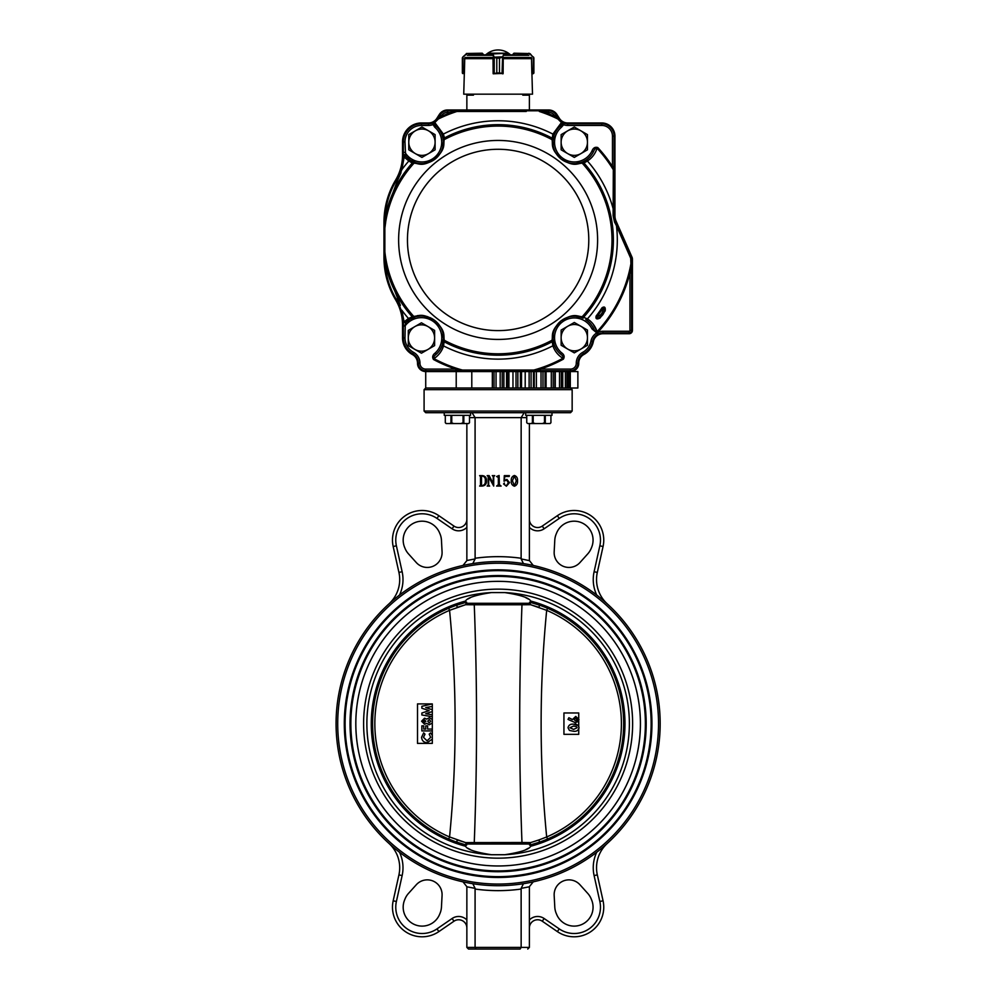 <?xml version="1.0" encoding="UTF-8"?>
<svg xmlns="http://www.w3.org/2000/svg" width="999" height="999" viewBox="0 0 999 999"><rect width="100%" height="100%" fill="white"/><g stroke="black" fill="none" stroke-linecap="round" stroke-linejoin="round"><path stroke-width="1.5" d="M424.088 389.66L424.088 411.051L572.152 411.051L572.152 389.66L424.088 389.66L425.724 388.012L456.218 388.012L425.724 388.012L425.724 371.566A8.229 8.229 0 0 1 417.507 363.261A9.878 9.878 0 0 0 412.375 354.508A18.919 18.919 0 0 1 402.535 337.912L402.535 325.025A49.363 49.363 0 0 0 395.579 299.762A82.268 82.268 0 0 1 383.978 257.655L383.978 222.228A82.268 82.268 0 0 1 395.579 180.12A49.363 49.363 0 0 0 402.535 154.857L402.535 141.883A18.919 18.919 0 0 1 421.453 122.964L428.509 122.964A9.878 9.878 0 0 0 436.838 118.382L439.273 114.548A9.878 9.878 0 0 1 447.602 109.965L548.638 109.965A9.878 9.878 0 0 1 556.967 114.548L559.403 118.382A9.878 9.878 0 0 0 567.732 122.964L601.773 122.964A13.162 13.162 0 0 1 614.934 136.126L614.934 215.772A13.162 13.162 0 0 0 616.058 221.104L631.992 257.13A4.933 4.933 0 0 1 632.417 259.128L632.417 330.432A3.297 3.297 0 0 1 629.12 333.728L603.009 333.728A9.878 9.878 0 0 0 593.344 341.646A18.919 18.919 0 0 1 583.866 354.508A9.878 9.878 0 0 0 578.733 363.261A8.229 8.229 0 0 1 570.516 371.566L425.724 371.566L425.724 370.741L540.422 370.741L540.422 369.093A135.901 135.901 0 0 0 563.374 359.153C564.822 356.755 564.185 354.595 561.45 352.672A19.743 19.743 0 0 1 562.162 322.103A19.743 19.743 0 0 1 591.97 328.883L596.828 332.917A12.338 12.338 0 0 0 590.921 341.159A16.459 16.459 0 0 1 582.692 352.347A12.338 12.338 0 0 0 576.273 363.286A5.757 5.757 0 0 1 570.516 369.093L540.422 369.093L533.516 370.741L570.516 370.741A7.405 7.405 0 0 0 577.909 363.274A10.689 10.689 0 0 1 583.478 353.783A18.094 18.094 0 0 0 592.532 341.483A10.689 10.689 0 0 1 598.339 333.978L597.627 332.492L596.828 332.917L597.652 334.34A10.689 10.689 -28 0 1 598.339 333.978A10.689 10.689 0 0 1 603.009 332.904L629.12 332.904A2.473 2.473 0 0 0 631.593 330.432L631.593 272.989L629.944 272.989L630.931 263.674A134.915 134.915 0 0 1 597.065 331.656C595.754 332.043 594.555 330.881 593.443 328.147A21.391 21.391 0 0 0 591.683 325.212L592.107 325.824M456.218 371.566L456.218 388.012L492.345 388.012L492.345 371.566M578.733 363.261L577.909 363.274A7.405 7.405 0 0 1 570.516 370.741L570.516 371.566L577.872 371.566L577.872 388.012L471.79 388.012L471.79 371.566M494.018 371.566L494.018 388.012L496.053 388.012L496.053 371.566M500.187 371.566L500.187 388.012L508.928 388.012L508.928 371.566M512.974 371.566L512.974 388.012L525.199 388.012L525.199 371.566M529.12 371.566L529.12 388.012L525.199 388.012M531.068 371.566L531.068 388.012L533.416 388.012L533.416 371.566M534.253 371.566L534.253 388.012L534.215 371.566M534.253 388.012L536.376 388.012L536.376 371.566M543.006 371.566L543.006 388.012L545.067 388.012L545.067 371.566M546.091 371.566L546.091 388.012M553.221 371.566L553.221 388.012L554.92 388.012L554.92 371.566M559.527 371.566L559.527 388.012L555.269 388.012L555.269 371.566M561.326 371.566L561.326 388.012L562.762 388.012L562.574 371.566M565.384 371.566L565.384 388.012L562.762 388.012L562.762 371.566M565.384 388.012L567.832 388.012L567.769 371.566M568.668 371.566L568.668 388.012L567.832 388.012L567.832 371.566M568.668 388.012L570.279 388.012L570.279 371.566L570.292 388.012M529.383 423.551L529.383 560.626L521.128 558.928L521.153 417.632L469.493 417.632M472.802 563.586L475.112 558.928L475.087 417.632L472.04 412.699M462.999 565.446L466.858 560.626L466.858 423.551M529.383 560.514L533.241 565.446M660.177 723.651A162.063 162.063 0 0 0 417.095 583.304A162.063 162.063 0 0 0 417.095 863.998A162.063 162.063 0 0 0 660.177 723.651M658.528 723.651A160.414 160.414 0 0 0 417.919 584.727A160.414 160.414 0 0 0 417.919 862.574A160.414 160.414 0 0 0 658.528 723.651M651.947 723.651A153.834 153.834 0 0 0 498.126 569.817A153.834 153.834 0 0 0 344.293 723.651A153.834 153.834 0 0 0 498.126 877.484A153.834 153.834 0 0 0 651.947 723.651M520.142 949.05L476.098 949.05L520.142 949.05L521.153 947.402L521.128 888.373L523.439 883.715M521.153 889.048A166.995 166.995 0 0 1 475.087 889.048L475.087 947.402L466.858 947.402L468.506 949.05L476.098 949.05L468.506 949.05L466.858 947.402L466.858 886.675L462.999 881.855M476.098 949.05L475.087 947.402L529.383 947.402L529.383 886.675L533.241 881.855M424.088 411.051L425.724 412.699L570.516 412.699L572.152 411.051M524.2 412.699L521.153 417.632L526.748 417.632M466.858 886.787L475.112 888.373L472.802 883.715M521.128 558.928L523.439 563.586M579.957 562.549L587.737 553.896A18.919 18.919 0 0 0 591.158 548.488L591.62 547.352A18.919 18.919 0 0 0 581.381 522.627A18.919 18.919 0 0 0 556.668 532.867L556.193 534.003A18.919 18.919 0 0 0 554.782 540.247L554.17 551.86A14.81 14.81 0 0 0 579.957 562.549M594.105 571.715L597.315 572.427A32.905 32.905 0 0 0 607.28 603.871A32.905 32.905 0 0 1 597.315 572.427L603.059 546.515A29.62 29.62 0 0 0 557.367 515.696L542.27 526.086L544.13 528.796L559.24 518.419A26.324 26.324 0 0 1 599.85 545.804L594.105 571.715A36.201 36.201 0 0 0 596.728 595.042M440.047 534.003L439.572 532.867A18.919 18.919 0 0 0 414.86 522.627A18.919 18.919 0 0 0 404.62 547.352L405.082 548.488A18.919 18.919 0 0 0 408.504 553.896L416.283 562.549A14.81 14.81 0 0 0 442.07 551.86L441.458 540.247A18.919 18.919 0 0 0 440.047 534.003M396.391 545.804L393.181 546.515A29.62 29.62 0 0 1 438.873 515.696L453.971 526.086L438.873 515.696A29.62 29.62 0 0 0 393.181 546.515L398.926 572.427L402.135 571.715L396.391 545.804A26.324 26.324 0 0 1 437 518.419L452.11 528.796A11.513 11.513 0 0 0 466.858 527.36M544.13 918.506L542.27 921.215A8.229 8.229 0 0 0 529.383 927.996A8.229 8.229 0 0 1 542.27 921.215L557.367 931.592A29.62 29.62 0 0 0 603.059 900.786L597.315 874.874L594.105 875.586L599.85 901.498A26.324 26.324 0 0 1 559.24 928.883L544.13 918.506A11.513 11.513 0 0 0 529.383 919.942M559.24 928.883L557.367 931.592A29.62 29.62 0 0 0 603.059 900.786A29.62 29.62 0 0 1 557.367 931.592A29.62 29.62 0 0 0 603.059 900.786L597.315 874.874A32.905 32.905 0 0 1 607.28 843.431A32.905 32.905 0 0 0 597.315 874.874M556.193 913.298L556.668 914.435A18.919 18.919 0 0 0 581.381 924.674A18.919 18.919 0 0 0 591.62 899.949L591.158 898.813A18.919 18.919 0 0 0 587.737 893.393L579.957 884.752A14.81 14.81 0 0 0 554.17 895.429L554.782 907.055A18.919 18.919 0 0 0 556.193 913.298M405.082 898.813L404.62 899.949A18.919 18.919 0 0 0 414.86 924.674A18.919 18.919 0 0 0 439.572 914.435L440.047 913.298A18.919 18.919 0 0 0 441.458 907.055L442.07 895.429A14.81 14.81 0 0 0 416.283 884.752L408.504 893.393A18.919 18.919 0 0 0 405.082 898.813M402.135 875.586L398.926 874.874A32.905 32.905 0 0 0 388.961 843.431A32.905 32.905 0 0 1 398.926 874.874L393.181 900.786A29.62 29.62 0 0 0 438.873 931.592L453.971 921.215L452.11 918.506L437 928.883A26.324 26.324 0 0 1 396.391 901.498L402.135 875.586A36.201 36.201 0 0 0 399.513 852.247M396.391 901.498L393.181 900.786A29.62 29.62 0 0 0 438.873 931.592L453.971 921.215A8.229 8.229 0 0 1 466.858 927.996A8.229 8.229 0 0 0 453.971 921.215M529.383 947.402L527.734 949.05L529.383 947.402M480.507 485.152L480.507 476.535L479.632 475.624L482.355 475.624C485.202 475.961 486.575 477.634 486.451 480.631C486.663 483.878 485.252 485.689 482.205 486.063L479.632 486.063L480.507 485.152M482.18 485.626C484.577 485.064 485.614 483.441 485.289 480.756C485.601 478.184 484.627 476.61 482.355 476.048L481.518 476.535L481.518 485.152L482.18 485.626M489.148 475.624L493.156 483.578L493.269 476.535L492.257 475.624L494.73 475.624L493.706 476.535L493.706 486.063L488.748 477.023L488.636 485.152L489.647 486.063L487.175 486.063L488.199 485.152L488.199 476.535L487.175 475.624L489.148 475.624M499.113 475.474L499.375 484.665L501.111 486.063L496.615 486.063L498.351 484.677L498.351 477.46L496.615 476.486L499.113 475.474M504.483 480.619L506.88 479.395L509.527 482.617L506.393 486.213L503.571 483.953L504.32 483.017L504.52 484.777L506.356 485.776L508.366 482.717L506.58 479.97L504.008 481.231L504.308 475.624L509.378 475.624L509.19 476.486L504.695 476.486L504.483 480.619M517.507 480.806C517.757 483.541 516.733 485.339 514.423 486.213C512.062 485.364 511.013 483.566 511.263 480.806C511.038 478.084 512.087 476.298 514.423 475.474C516.733 476.311 517.757 478.096 517.507 480.806M516.346 480.806L514.423 475.911L512.425 480.806L514.423 485.776L516.346 480.806M529.383 519.305A8.229 8.229 0 0 0 542.27 526.086A8.229 8.229 0 0 1 529.383 519.305M388.961 603.871A32.905 32.905 0 0 0 398.926 572.427A32.905 32.905 0 0 1 388.961 603.871M453.971 526.086A8.229 8.229 0 0 0 466.858 519.305A8.229 8.229 0 0 1 453.971 526.086L452.11 528.796M468.032 598.963L470.429 597.689M468.032 848.338L470.429 849.612M465.546 601.048A126.848 126.848 0 0 0 465.546 846.24L465.546 846.24C467.257 849.537 475.911 852.359 491.508 854.732L504.732 854.732A131.256 131.256 0 0 0 629.37 723.651A131.256 131.256 0 0 0 504.732 592.569L491.508 592.569C475.911 594.929 467.257 597.764 465.546 601.048L465.546 601.048M525.736 597.652L528.309 599.025M525.736 849.649L528.309 848.276M504.732 854.732C520.367 852.359 529.02 849.525 530.694 846.24L530.694 846.24A126.848 126.848 0 0 0 530.694 601.048L530.694 601.048C529.02 597.777 520.367 594.942 504.732 592.569M498.126 865.971A142.32 142.32 0 0 0 621.366 652.497A142.32 142.32 0 0 0 374.875 652.497A142.32 142.32 0 0 0 498.126 865.971M498.126 870.903A147.253 147.253 0 0 0 625.649 650.024A147.253 147.253 0 0 0 370.592 650.024A147.253 147.253 0 0 0 498.126 870.903M498.126 871.727A148.077 148.077 0 0 0 626.361 649.612A148.077 148.077 0 0 0 369.88 649.612A148.077 148.077 0 0 0 498.126 871.727M498.126 876.66A153.009 153.009 0 0 0 630.631 647.14A153.009 153.009 0 0 0 365.609 647.14A153.009 153.009 0 0 0 498.126 876.66M517.769 864.597A142.32 142.32 0 0 0 517.769 582.692A142.32 142.32 0 0 1 517.769 864.597M478.471 582.692A142.32 142.32 0 0 0 478.471 864.597A142.32 142.32 0 0 1 478.471 582.692M530.806 602.147L531.793 601.348M466.858 603.296L529.383 603.296M530.806 845.154L531.793 845.953M466.858 844.005L529.383 844.005M578.733 720.928L578.733 726.298L578.733 720.928L577.922 722.015M578.733 718.318L578.733 712.961L578.733 718.318M578.733 734.34L578.733 729.133L578.733 734.34L563.936 734.34L563.936 712.961L578.733 712.961M578.733 726.298L579.008 727.709C578.421 730.406 576.623 731.593 573.613 731.28L569.442 730.431L568.019 727.771C568.643 725.062 570.479 723.863 573.513 724.188L578.021 725.349M432.305 716.733L421.865 714.972L421.865 713.024L429.145 710.639L421.865 708.241L421.865 706.318L432.305 703.908L432.305 743.393L417.507 743.393L417.507 703.908L417.507 743.393M466.633 845.154L456.918 842.207A125.512 125.512 0 0 0 466.633 845.154L461.675 845.154M529.695 602.172L530.644 604.707L521.977 604.782C518.943 684.003 518.943 763.261 521.977 842.519L530.644 842.594L539.148 839.859L530.644 842.594L529.695 845.129L539.323 842.207L529.607 845.154A125.512 125.512 0 0 0 529.607 602.147L539.323 605.094L539.148 607.442L530.644 604.707L546.678 610.339C539.273 685.789 539.273 761.325 546.678 836.962A123.277 123.277 0 0 0 546.678 610.339L547.564 608.279M417.507 703.908L432.305 703.908M474.625 603.296A2.635 2.06 90 0 0 474.263 604.782L465.596 604.707L466.545 602.172L456.918 605.094L466.633 602.147A125.512 125.512 0 0 0 456.918 605.094L457.092 607.442L465.596 604.707L449.562 610.339A123.277 123.277 0 0 0 449.562 836.962C456.968 761.513 456.968 685.976 449.562 610.339L448.676 608.279A125.512 125.512 0 0 0 456.918 842.207L457.092 839.859L465.596 842.594L449.562 836.962L448.676 839.023M573.513 724.188C576.548 723.863 578.371 725.037 579.008 727.709L578.733 729.133M461.675 602.147L466.633 602.147M456.918 605.094A125.512 125.512 0 0 0 448.676 608.279M529.607 602.147L534.565 602.147M534.565 845.154L529.607 845.154M521.615 603.296A2.635 2.06 90 0 1 521.977 604.782L474.263 604.782C477.297 684.04 477.297 763.286 474.263 842.519A2.635 2.06 90 0 0 474.625 844.005M539.323 842.207L539.148 839.859L546.678 836.962L547.564 839.023M466.545 845.129L465.596 842.594L521.977 842.519A2.635 2.06 90 0 1 521.615 844.005M432.305 739.135L427.072 742.719C423.713 742.457 421.89 740.634 421.59 737.274L423.676 732.816L424.987 734.19L423.476 737.337L427.06 740.846L430.706 737.312L429.183 734.19L430.581 732.854L432.305 735.439M432.305 730.931L421.865 730.931L421.865 725.848L423.738 725.848L423.738 729.058L425.749 729.058L425.749 725.848L427.622 725.848L427.622 729.058L432.305 729.058M427.759 721.191L429.22 722.901L430.706 721.216L429.258 719.555L427.759 721.191M423.476 721.253L424.662 722.364L425.886 721.216L424.637 720.092L423.476 721.253M432.305 722.939L429.383 724.774L426.685 723.376L424.525 724.238L421.59 721.216L424.55 718.206L426.685 719.105L429.383 717.682L432.305 719.567M432.305 711.563L425.711 713.723L432.305 714.834M432.305 706.443L425.711 707.567L432.305 709.74M569.892 727.722L573.638 729.407L577.135 727.722L576.411 726.573L573.513 726.061L569.892 727.722M579.008 719.617L575.736 722.851L568.019 719.405L568.868 717.744L572.439 719.567L575.749 716.42L579.008 719.617M574.188 719.655L575.649 720.966L577.135 719.655L575.649 718.293L574.188 719.655M551.997 412.699L551.997 415.334L525.674 415.334L525.674 412.699M470.566 412.699L470.566 415.334L444.243 415.334L444.243 412.699L444.243 415.334M544.48 415.334L544.48 422.727L546.316 423.551L550.112 423.551L550.936 422.727L550.924 415.334L550.936 422.727L549.875 423.551M545.279 415.334L545.279 422.727M532.405 415.334L532.405 422.727L535.277 423.551L546.316 423.551M533.191 415.334L533.191 422.727M526.76 415.334L526.748 422.727L527.797 423.551L535.277 423.551M526.748 415.334L526.748 422.727L527.797 423.551M542.395 423.551L544.48 422.727M531.356 423.551L532.405 422.727M400.537 308.441L396.278 299.338A50.175 50.175 0 0 1 399.013 304.608L398.713 303.958M399.325 305.332A50.175 50.175 0 0 1 399.612 306.031M399.887 306.693A50.175 50.175 0 0 1 400.137 307.342M400.399 308.079A50.175 50.175 0 0 1 403.359 325.025L403.359 326.049L404.995 326.049A20.342 20.342 0 0 1 434.99 322.827A20.342 20.342 0 0 1 435.189 352.997C432.579 354.982 432.018 357.142 433.491 359.49A135.901 135.901 0 0 0 455.819 369.093L462.462 370.055L533.778 370.055A134.915 134.915 0 0 0 562.899 358.279C557.966 355.219 554.632 351.049 552.884 345.804L552.047 340.222C553.071 334.952 550.049 331.668 561.038 320.829C574.375 312.612 576.823 316.446 582.205 316.72L587.4 318.893C592.07 321.878 595.292 326.124 597.065 331.656L597.789 332.33A135.901 135.901 0 0 0 629.944 272.989L629.944 330.432A0.824 0.824 0 0 1 629.12 331.256L603.009 331.256A12.338 12.338 0 0 0 597.627 332.492L597.789 332.33M384.865 219.131L384.877 218.669A81.443 81.443 0 0 0 384.802 222.228L384.802 257.655A81.443 81.443 0 0 0 385.189 265.559L385.127 264.985M385.527 268.481A81.443 81.443 0 0 0 385.676 269.505M385.814 270.429A81.443 81.443 0 0 0 386.351 273.426L387.762 273.177L400.412 305.369M387.237 277.41L386.938 276.199A81.443 81.443 0 0 0 387.4 278.047M387.674 279.096A81.443 81.443 0 0 0 387.987 280.207M388.599 282.23A81.443 81.443 0 0 0 389.185 284.003M389.46 284.802A81.443 81.443 0 0 0 389.722 285.539M390.534 287.687A81.443 81.443 0 0 0 390.884 288.536L390.534 287.687M391.596 290.209A81.443 81.443 0 0 0 392.332 291.845L391.596 290.209M393.231 293.743L393.082 293.431A81.443 81.443 0 0 0 394.655 296.478L394.443 296.091M394.655 183.416A81.443 81.443 0 0 0 393.082 186.463L394.655 183.416M392.32 188.049A81.443 81.443 0 0 0 391.596 189.685L392.32 188.049M390.884 191.358A81.443 81.443 0 0 0 390.534 192.208M389.747 194.293A81.443 81.443 0 0 0 389.21 195.804L389.548 194.842M388.623 197.59A81.443 81.443 0 0 0 387.987 199.688M387.924 199.887A81.443 81.443 0 0 0 387.412 201.773M386.963 203.609A81.443 81.443 0 0 0 386.775 204.42M387.699 206.93L384.852 228.309A1.648 0.662 -0 0 0 384.802 228.471L386.351 206.456A81.443 81.443 0 0 0 385.127 214.91L385.189 214.335M385.077 215.484A81.443 81.443 0 0 0 385.002 216.596L385.077 215.484M631.992 257.13L631.243 257.455L631.593 259.128A4.108 4.108 0 0 0 631.243 257.455L630.719 258.266L622.689 239.947L630.719 258.266L630.931 263.674L631.593 263.499L631.593 259.128L630.931 259.265M526.248 111.463L456.893 111.488L451.086 112.437A135.901 135.901 0 0 0 440.821 116.708L434.353 122.04A10.689 10.689 0 0 1 428.509 123.789L421.453 123.789A18.094 18.094 0 0 0 403.359 141.883L403.359 154.857L405.557 154.445L404.995 141.883A16.459 16.459 0 0 1 421.453 125.437L428.509 125.437A12.338 12.338 0 0 0 432.604 124.738L434.053 124.263L435.864 125.974L434.79 127.223A19.743 19.743 0 0 1 434.677 157.305A19.743 19.743 0 0 1 404.995 152.347L403.359 152.347L403.359 154.857A50.175 50.175 0 0 1 403.346 155.869M403.334 156.344A50.175 50.175 0 0 1 400.412 171.803M400.137 172.54A50.175 50.175 0 0 1 399.887 173.189M399.625 173.851A50.175 50.175 0 0 1 399.325 174.55M399.013 175.262A50.175 50.175 0 0 1 397.04 179.233M631.243 257.455L616.97 225.2L616.458 225.749L614.497 221.99L615.309 221.428A13.986 13.986 0 0 1 614.273 217.919M614.497 221.99L613.111 215.634L614.11 215.772L614.11 136.126A12.338 12.338 0 0 0 601.773 123.789L567.732 123.789A10.689 10.689 0 0 1 558.803 118.981L564.185 123.177L563.636 124.738A12.338 12.338 0 0 0 567.732 125.437L567.732 122.964M437.462 118.943A10.689 10.689 0 0 1 436.101 120.629M613.111 215.634L613.311 169.73L612.462 166.496A135.901 135.901 0 0 0 597.789 147.565C595.117 146.741 593.169 147.889 591.97 151.011A19.743 19.743 0 0 1 562.162 157.792A19.743 19.743 0 0 1 561.45 127.223L560.389 125.974L562.187 124.263A1.648 1.474 -56.8 0 0 561.888 122.04L561.45 122.54L557.742 118.869L558.703 118.831L556.268 114.985A9.053 9.053 0 0 0 548.638 110.789L447.602 110.789A9.053 9.053 0 0 0 439.972 114.985L441.358 115.872L440.821 116.708L439.435 115.822L434.353 122.04L434.79 122.54L438.374 118.993A134.915 134.915 0 0 1 456.893 111.488L469.992 111.463M466.858 109.965L466.858 95.167L473.439 95.167L473.439 94.181M522.802 94.181L522.802 95.167L529.383 95.167L529.383 109.965M604.345 308.379L604.407 311.064L600.024 317.22A9.053 9.053 0 0 0 604.407 311.064C604.732 308.142 604.208 307.217 602.847 308.316L602.01 307.779A124.076 124.076 0 0 1 596.128 316.034L596.915 316.646C596.403 318.281 597.439 318.469 600.024 317.22L600.049 318.044C596.74 319.63 595.429 318.968 596.128 316.034M616.458 225.749L622.689 239.947L616.458 225.749A119.181 119.181 0 0 1 587.4 318.893L587.449 318.931M592.107 154.058L591.683 154.67A21.391 21.391 0 0 0 593.443 151.748C594.555 149.013 595.754 147.84 597.065 148.239A134.915 134.915 0 0 1 613.311 169.73L613.374 189.498M613.386 194.468L613.411 199.575M531.668 370.055L523.713 370.067M472.527 370.067L463.986 370.055M484.328 111.451L489.585 111.438M498.064 111.438L503.696 111.438M512.137 111.451L519.343 111.451M402.922 318.481L403.221 321.303A1.648 1.648 0 0 0 406.006 322.352L405.244 325.224L406.006 322.352L410.052 319.205A1.648 0.987 -121.2 0 1 408.454 318.456L404.108 321.84L408.454 318.456L413.461 316.371M402.485 315.746L402.597 316.383M400.174 304.745L397.252 298.763L396.278 299.338C391.583 291.483 388.274 282.842 386.351 273.426L384.802 257.655L383.978 257.655M397.053 300.674L397.727 301.948M385.264 257.904L387.762 273.177A115.26 115.26 0 0 0 411.925 316.458L412.063 316.433M384.815 259.34L384.877 261.214M403.284 157.405L403.359 154.857L402.535 154.857M405.557 154.445L405.931 155.819M385.452 219.992L386.076 215.097M385.964 208.504L385.814 209.465M385.664 210.377L385.527 211.413M402.098 166.021L401.086 169.78L401.848 169.68L397.252 181.131L401.024 172.715M396.778 179.695L401.086 169.78L403.271 157.642A1.648 1.648 0 0 1 404.92 156.081A1.648 1.648 0 0 0 403.271 157.642A1.648 0.699 -176.8 0 1 404.17 157.068L408.841 160.989L404.17 157.068A1.648 0.987 -42.3 0 1 406.131 156.618A1.648 1.648 0 0 0 404.92 156.081A1.648 1.648 0 0 1 406.131 156.618A21.391 21.391 0 0 0 413.099 161.688L412.262 163.049L408.841 160.989A119.181 119.181 0 0 0 401.848 169.68L404.17 157.068M402.809 162.188L402.572 163.661M402.272 165.222L402.122 165.921M406.131 156.618L410.364 160.202M442.857 146.716L442.657 147.54M442.22 149.013L441.508 150.861M439.597 154.296L439.061 155.045M438.499 155.769L437.437 156.955M435.352 158.891L434.715 159.378M433.404 160.277L432.48 160.827M431.518 161.338L430.532 161.813M428.134 162.687L427.435 162.887M420.779 163.574L419.967 163.511M419.143 163.424L417.445 163.124M552.934 143.269L552.934 141.159A1.648 1.598 -177.2 0 0 552.047 139.66A113.861 113.861 0 0 0 444.193 139.66L444.505 137.912L444.193 139.66C443.169 144.93 446.191 148.214 435.202 159.053C421.865 167.27 419.418 163.436 414.036 163.162A1.648 1.598 107 0 1 415.696 162.675A21.391 21.391 0 0 0 443.306 141.159L443.331 142.22L443.306 141.159A1.648 1.598 -2.8 0 1 444.193 139.66L444.205 139.635M442.107 135.077L442.994 138.399A21.391 21.391 0 0 0 435.864 125.974L434.053 124.263A1.648 1.474 -123.2 0 1 434.353 122.04L432.055 123.177A10.689 10.689 0 0 1 428.509 123.789L428.509 122.964M441.521 133.591L441.82 134.303M557.442 129.046L557.479 128.996A21.391 21.391 0 0 0 553.995 135.489A1.648 0.987 -161.7 0 0 552.884 134.091L561.45 122.54A1.648 0.924 54.7 0 1 562.187 124.263L560.389 125.974C557.517 128.396 555.382 131.581 553.995 135.489L554.133 135.077M554.42 134.303L554.72 133.591M557.479 128.996A21.391 21.391 0 0 0 553.995 135.489L552.934 141.159C553.908 146.091 550.861 148.913 561.238 159.153C573.526 166.483 575.549 162.962 580.544 162.675A21.391 21.391 0 0 1 552.959 140.784A21.391 21.391 0 0 0 580.544 162.675L579.707 162.912M576.361 163.499L575.412 163.574M574.038 163.599L572.377 163.524M568.144 162.7L567.357 162.45M566.221 162.025L561.238 159.153M560.189 158.292L558.716 156.88M558.266 156.368L557.317 155.232M557.255 155.145L556.655 154.308M556.431 153.971L555.981 153.259M554.12 149.313L553.633 147.715M553.309 146.366L553.146 145.429M586.138 160.027L583.141 161.688A21.391 21.391 0 0 1 580.544 162.675A1.648 1.598 73 0 1 582.205 163.162L583.978 163.049L582.205 163.162C576.848 163.461 574.4 167.195 561.201 159.178C549.974 148.252 553.096 144.955 552.047 139.66L552.884 134.091A119.181 119.181 0 0 0 443.356 134.091L444.505 137.912L442.994 138.399L442.245 135.489A1.648 0.987 -18.3 0 1 443.356 134.091L434.79 122.54A1.648 0.924 -54.7 0 0 434.053 124.263M591.221 155.295A21.391 21.391 0 0 1 583.141 161.688A21.391 21.391 0 0 0 591.221 155.295A21.391 21.391 0 0 1 583.141 161.688L585.776 160.265A1.648 0.987 57.5 0 1 587.4 160.989L583.978 163.049L583.141 161.688A21.391 21.391 0 0 1 552.934 141.159A21.391 21.391 0 0 0 583.141 161.688A21.391 21.391 0 0 1 580.544 162.675L583.141 161.688A21.391 21.391 0 0 0 591.221 155.295L590.709 155.931M597.027 331.543L593.319 324.325M592.507 323.314L590.596 321.341M591.096 324.438L591.221 324.588A21.391 21.391 0 0 0 585.776 319.63L586.151 319.867M582.205 163.162A113.861 113.861 0 0 1 582.205 316.72A1.648 1.598 -73 0 1 580.544 317.22A21.391 21.391 0 0 0 558.803 322.927L561.063 320.879M562.15 320.067L563.886 318.993M564.485 318.669L565.821 318.032M565.909 317.994L566.87 317.62M567.257 317.47L568.056 317.22M572.34 316.371L574 316.283M575.387 316.308L576.336 316.383M436.975 322.44L433.166 319.33M432.879 319.156L432.217 318.756M431.68 318.456L429.957 317.607M428.022 316.833L426.61 316.383M425.786 316.171L423.851 315.784M422.565 315.622L421.428 315.522M420.442 315.497L419.28 315.509M418.219 315.572L417.307 315.659M417.145 316.446L418.881 316.171M419.73 316.084L420.554 316.034M421.765 316.021L423.314 316.096M427.36 316.833L428.084 317.045M429.133 317.407L430.544 317.994M432.567 319.043L433.529 319.63M434.74 320.492L436.438 321.928M560.389 125.974A21.391 21.391 0 0 0 553.096 139.336A21.391 21.391 0 0 1 560.389 125.974A21.391 21.391 0 0 0 559.44 126.836A21.391 21.391 0 0 1 560.389 125.974L559.065 127.198M602.01 307.779C604.557 306.169 605.619 307.192 605.194 310.826L604.407 311.064M605.194 310.826L600.049 318.044M616.97 225.2L614.11 215.772L614.11 166.496L612.462 166.496L612.462 136.126L614.11 136.126A12.338 12.338 0 0 0 601.773 123.789L601.773 122.964M597.789 147.565L597.065 148.239C595.292 153.759 592.07 158.017 587.4 160.989A119.181 119.181 0 0 1 613.423 209.802L614.11 210.052M613.311 169.73L614.11 170.242M631.593 272.989L631.593 263.499M562.187 124.263L563.636 124.738A12.338 12.338 0 0 0 567.732 125.437L601.773 125.437L601.773 123.789M545.154 110.789L548.638 110.789L548.638 112.437L539.348 111.488A134.915 134.915 0 0 1 557.867 118.993L558.803 118.981L556.805 115.822L555.419 116.708A135.901 135.901 0 0 0 545.154 112.437L545.154 110.789L451.086 110.789L451.086 112.437L447.602 112.437L447.602 110.789A9.053 9.053 0 0 0 439.972 114.985L437.537 118.831L436.838 118.382M557.742 118.869L554.882 115.872L556.967 114.548M403.359 326.049L403.359 337.912A18.094 18.094 0 0 0 412.762 353.783A10.689 10.689 0 0 1 418.331 363.274A7.405 7.405 0 0 0 425.724 370.741L425.724 369.093L455.819 369.093L455.819 370.741L462.724 370.741L462.462 370.055A134.915 134.915 0 0 1 433.953 358.616C433.266 357.455 434.041 355.981 436.301 354.208A21.978 21.978 0 0 0 438.136 352.31M462.724 370.741L533.516 370.741M539.348 111.488L539.048 110.789M456.893 111.488L457.192 110.789M443.406 339.198A21.978 21.978 0 0 0 406.006 322.352A1.648 0.999 -134.6 0 1 404.108 321.84A1.648 0.687 -4.3 0 1 403.221 321.303L403.359 325.025L405.244 325.224L404.995 337.912L402.535 337.912M438.499 118.869L437.537 118.831M415.359 316.883L415.322 316.895A1.648 1.598 -106.1 0 1 413.723 316.371C419.118 316.146 421.491 312.437 434.902 320.567C446.341 331.743 443.181 334.977 444.305 340.284A1.648 1.598 2.1 0 1 443.419 338.811L443.431 337.999C441.908 332.405 445.679 330.532 433.529 319.63C424.575 315.572 418.519 314.66 415.359 316.883L410.052 319.205L406.006 322.352A1.648 1.648 0 0 1 403.221 321.303L401.086 310.115L401.848 310.214L404.108 321.84M434.79 127.223L432.055 123.177M384.802 251.423A1.648 0.662 0 0 0 384.852 251.586L384.802 228.471M395.579 180.12L396.278 180.544C391.596 188.361 388.286 197.003 386.351 206.456L387.762 206.718A115.26 115.26 0 0 1 412.262 163.049L414.036 163.162A113.861 113.861 0 0 0 384.852 228.309L384.852 251.586A113.861 113.861 0 0 0 413.723 316.371M396.278 180.544L397.252 181.131L387.762 206.718M561.45 127.223L563.636 124.738M591.97 151.011L593.443 151.748C591.783 155.12 589.235 157.954 585.776 160.265M583.978 163.049A115.26 115.26 0 0 1 583.978 316.845L583.141 318.194L580.544 317.22C575.511 316.958 573.513 313.311 561.063 320.879C550.961 330.994 553.871 333.828 552.934 338.736L553.995 344.393C555.382 348.314 557.517 351.486 560.389 353.921C562.762 355.656 563.598 357.118 562.899 358.279L563.374 359.153M439.098 351.111A21.978 21.978 0 0 0 443.131 341.596L444.667 342.058A115.26 115.26 0 0 0 551.735 341.97L553.246 341.496A21.391 21.391 0 0 0 560.389 353.921L561.45 352.672M591.221 324.588A21.391 21.391 0 0 0 585.776 319.63A21.391 21.391 0 0 1 591.221 324.588A21.391 21.391 0 0 0 585.776 319.63C589.235 321.928 591.783 324.775 593.443 328.147L591.97 328.883M558.741 322.889L558.803 322.927A21.391 21.391 0 0 1 580.544 317.22A21.391 21.391 0 0 0 552.934 338.736A1.648 1.598 177.2 0 1 552.047 340.222A113.861 113.861 0 0 1 444.305 340.284L443.556 345.904A1.648 0.987 17.3 0 1 442.445 344.53C441.058 348.576 439.011 351.81 436.301 354.208L435.189 352.997M553.995 344.393A1.648 0.987 161.7 0 1 552.884 345.804A119.181 119.181 0 0 1 443.556 345.904C441.92 351.161 438.711 355.394 433.953 358.616L433.491 359.49M443.331 142.22C441.758 147.727 445.704 149.5 433.404 160.277C424.725 164.073 418.818 164.872 415.696 162.675L410.464 160.265A1.648 0.987 122.5 0 0 408.841 160.989M443.306 141.109L443.007 138.461M442.245 135.489C440.859 131.581 438.723 128.396 435.864 125.974L437.175 127.198M553.246 138.399L551.735 137.912A115.26 115.26 0 0 0 444.505 137.912M585.776 319.63A1.648 0.987 -57.5 0 0 587.4 318.893M552.934 338.736L552.934 338.736A21.391 21.391 0 0 1 580.544 317.22M442.445 344.53L443.419 338.811M412.737 317.819L411.925 316.458M593.443 328.147A21.391 21.391 0 0 0 591.683 325.212A21.391 21.391 0 0 1 593.443 328.147A21.391 21.391 0 0 0 591.683 325.212M591.683 154.67A21.391 21.391 0 0 0 593.443 151.748A21.391 21.391 0 0 1 591.683 154.67A21.391 21.391 0 0 0 593.443 151.748M464.323 73.776L463.124 73.439L464.323 73.439L463.736 94.181L532.504 94.181L531.918 73.439L533.116 73.439L531.918 73.776M503.059 73.439L502.41 73.776L503.121 73.439L503.221 58.004M493.044 58.004L493.144 73.439L493.868 73.776L493.181 73.776L502.709 73.439M503.059 73.776L502.41 73.776L502.734 57.068L499.475 58.142L499.475 72.952L502.035 73.339L502.609 57.218M527.634 54.858L504.37 54.858M491.87 54.858L468.606 54.858M531.505 58.004L531.843 73.439M513.973 53.534L513.149 54.858M532.28 73.776L533.041 73.776M513.149 54.033L513.973 53.209L530.119 53.684L533.878 58.142L533.878 72.952L533.066 73.776L533.866 73.064M533.366 57.218L533.691 73.339L533.691 57.467L528.946 53.209M533.179 73.439L533.404 56.98M493.556 73.439L494.23 73.339L494.23 57.467L496.803 58.142L493.656 57.218L492.569 53.921L508.179 53.209L503.971 53.534L502.734 57.068L503.696 53.921M507.679 54.033L508.503 53.534L508.466 54.858L508.466 53.534M492.569 53.921L492.594 53.209L503.971 53.534M502.01 73.589L499.463 72.952L499.463 58.142L502.01 57.305M492.282 53.534L488.511 54.033M488.049 53.209L492.594 53.209L494.268 57.305M494.268 73.589L496.803 72.952L496.803 58.142L496.803 72.952L493.868 73.776L493.856 56.831M493.656 57.218L502.422 56.831M487.687 53.534L487.687 54.858L488.024 53.209L508.179 53.209M464.398 73.439L464.735 58.004M466.371 53.484L482.23 53.209L483.054 54.033L467.195 53.534L462.587 57.305L463.061 73.439L462.987 56.831L466.258 53.921M462.662 73.589L462.362 58.142L462.375 73.064M482.267 53.209L483.091 54.858L482.23 53.534M561.138 142.22A13.162 13.162 0 0 1 580.881 130.819L574.3 127.023L561.138 134.615L561.138 149.813L567.719 153.609A13.162 13.162 0 0 1 561.138 142.22M580.881 153.609A13.162 13.162 0 0 1 567.719 153.609L574.3 157.417L587.462 149.813L587.462 142.22A13.162 13.162 0 0 1 580.881 153.609M587.462 142.22A13.162 13.162 0 0 0 580.881 130.819L587.462 134.615L587.462 142.22M561.138 337.674A13.162 13.162 0 0 1 580.881 326.273L574.3 322.477L561.138 330.07L561.138 345.267L567.719 349.076A13.162 13.162 0 0 1 561.138 337.674M580.881 349.076A13.162 13.162 0 0 1 567.719 349.076L574.3 352.872L580.881 349.076L587.462 345.267L587.462 337.674A13.162 13.162 0 0 1 580.881 349.076M587.462 337.674A13.162 13.162 0 0 0 580.881 326.273L587.462 330.07L587.462 337.674M408.291 337.999A13.162 13.162 0 0 1 428.034 326.598L421.453 322.802L408.291 330.407L408.291 345.604L414.872 349.4A13.162 13.162 0 0 1 408.291 337.999M428.034 349.4A13.162 13.162 0 0 1 414.872 349.4L421.453 353.196L434.615 345.604L434.615 337.999A13.162 13.162 0 0 1 428.034 349.4M434.615 337.999A13.162 13.162 0 0 0 428.034 326.598L434.615 330.407L434.615 337.999M408.778 142.22A13.162 13.162 0 0 1 428.521 130.819L421.94 127.023L408.778 134.615L408.778 149.813L415.359 153.609A13.162 13.162 0 0 1 408.778 142.22M428.521 153.609A13.162 13.162 0 0 1 415.359 153.609L421.94 157.417L435.102 149.813L435.102 142.22A13.162 13.162 0 0 1 428.521 153.609M435.102 142.22A13.162 13.162 0 0 0 428.521 130.819L435.102 134.615L435.102 142.22M463.049 415.334L463.049 422.727L464.885 423.551L468.668 423.551L469.493 422.727L469.48 415.334L469.493 422.727L468.444 423.551M463.836 415.334L463.836 422.727M450.961 415.334L450.961 422.727L453.846 423.551L464.885 423.551M451.76 415.334L451.76 422.727M446.366 423.551L445.304 422.727L445.304 415.334L445.304 422.727L446.366 423.551L453.846 423.551M460.964 423.551L463.049 422.727M449.925 423.551L450.961 422.727M502.222 371.566L502.222 388.012M503.896 371.566L503.896 388.012M506.543 371.566L506.543 388.012M507.967 371.566L507.967 388.012M516.021 371.566L516.021 388.012M517.857 371.566L517.857 388.012M520.404 371.566L520.404 388.012M521.54 371.566L521.54 388.012L521.54 371.566M541.033 371.566L541.033 388.012M551.298 371.566L551.298 388.012M566.995 371.566L566.995 388.012M570.017 371.566L570.017 388.012M521.153 558.254A166.995 166.995 0 0 0 475.087 558.254M475.112 558.928L466.858 560.514M521.128 888.373L529.383 886.787M599.85 545.804L603.059 546.515A29.62 29.62 0 0 0 557.367 515.696L559.24 518.419M529.383 527.36A11.513 11.513 0 0 0 544.13 528.796M399.513 595.042A36.201 36.201 0 0 0 402.135 571.715M596.728 852.247A36.201 36.201 0 0 0 594.105 875.586M466.858 919.942A11.513 11.513 0 0 0 452.11 918.506M438.873 931.592L437 928.883M603.059 900.786L599.85 901.498M438.873 515.696L437 518.419M491.508 592.569A131.256 131.256 0 0 0 366.87 723.651A131.256 131.256 0 0 0 491.508 854.732M498.126 858.166A134.515 134.515 0 0 0 614.61 656.393A134.515 134.515 0 0 0 381.63 656.393A134.515 134.515 0 0 0 498.126 858.166M583.866 354.508L582.692 352.347A12.338 12.338 0 0 0 576.273 363.286L577.909 363.274A10.689 10.689 0 0 1 583.478 353.783M417.507 363.261L419.967 363.286A12.338 12.338 0 0 0 413.549 352.347L412.375 354.508M593.344 341.646L590.921 341.159M403.359 325.025L402.535 325.025M603.009 333.728L603.009 331.256M396.278 299.338L395.579 299.762M629.12 333.728L629.12 331.256M632.417 330.432L629.944 330.432L629.944 325.662M385.264 222.04L383.978 222.228M632.417 259.128L631.593 259.128M616.058 221.104L615.309 221.428M404.995 141.883L402.535 141.883M614.934 215.772L614.11 215.772M421.453 125.437L421.453 122.964M614.934 136.126L614.11 136.126M439.972 114.985L439.273 114.548M559.403 118.382L558.703 118.831M447.602 110.789L447.602 109.965M548.638 110.789L548.638 109.965M629.944 273.014L629.944 286.176M629.944 305.594L629.944 318.756M602.847 308.316A7.405 7.405 0 0 1 596.915 316.646A125.075 125.075 0 0 0 602.847 308.316M601.773 125.437A10.689 10.689 0 0 1 612.462 136.126M570.516 370.741L570.516 369.093M548.638 112.437A7.405 7.405 0 0 1 554.882 115.872M413.549 352.347A16.459 16.459 0 0 1 404.995 337.912M441.358 115.872A7.405 7.405 0 0 1 447.602 112.437M428.509 125.437L428.509 123.789M553.246 341.496A21.391 21.391 0 0 0 560.389 353.921M425.724 369.093A5.757 5.757 0 0 1 419.967 363.286M418.331 363.274A7.405 7.405 0 0 0 425.724 370.741M401.848 310.214A119.181 119.181 0 0 0 408.454 318.456M597.614 239.947A99.5 99.5 0 0 0 448.376 153.771A99.5 99.5 0 0 0 448.376 326.111A99.5 99.5 0 0 0 597.614 239.947M588.786 239.947A90.672 90.672 0 0 0 452.784 161.426A90.672 90.672 0 0 0 452.784 318.469A90.672 90.672 0 0 0 588.786 239.947M528.896 55.332L503.983 55.332M531.256 57.505L503.059 57.505M531.743 58.654L503.121 58.654M492.257 55.332L467.345 55.332M493.144 58.654L464.498 58.654M493.181 57.505L464.985 57.505M529.045 53.534L514.16 53.209M533.878 72.952L533.878 58.142M514.26 53.534L514.26 54.858M493.131 58.829L493.044 58.104M503.121 58.829L503.221 58.104M496.803 58.142L499.475 58.142M496.803 72.952L499.475 72.952M482.08 53.209L481.98 54.858M545.641 371.566L545.641 388.012M572.152 389.66L570.516 388.012M465.434 602.147L464.448 601.348M465.434 845.154L464.448 845.953M533.878 58.017L533.653 57.305M462.587 57.305L462.362 58.017M462.362 58.142L462.362 72.952M483.091 54.033L483.091 54.858M510.501 54.858A18.094 18.094 0 0 0 485.739 54.858M445.304 415.334L445.304 422.727L446.128 423.551"/></g></svg>
